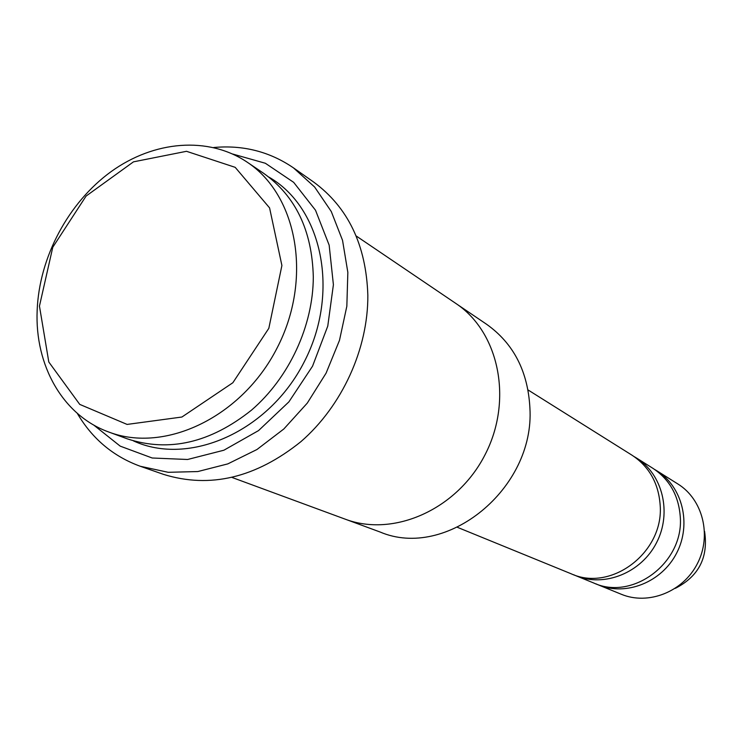 <?xml version="1.0" encoding="UTF-8"?>
<svg xmlns="http://www.w3.org/2000/svg" width="743" height="743" viewBox="0 0 743 743"><rect width="100%" height="100%" fill="white"/><g stroke="black" fill="none" stroke-linecap="round" stroke-linejoin="round"><path stroke-width="1.11" d="M636.259 457.864L652.753 468.22C669.527 479.346 678.693 495.553 680.272 516.822C684.052 562.432 632.804 601.059 593.824 583.041L575.797 575.686C604.338 587.62 641.246 572.899 656.552 542.696C672.155 512.661 662.607 474.09 636.259 457.864L634.104 456.583M573.494 574.683L575.797 575.686M247.196 162.178L263.589 173.277C295.528 195.985 312.097 230.516 313.305 276.851C313.258 325.657 289.157 377.732 251.524 410.117C210.399 442.884 168.986 452.468 127.304 438.853L108.719 432.008C165.206 453.629 242.088 416.907 277.111 347.975C312.692 279.331 297.702 195.465 247.196 162.178C208.198 135.969 154.052 140.678 111.181 171.568C68.328 202.607 39.203 257.273 37.159 310.444C34.717 365.435 62.904 415.523 108.719 432.008M39.453 306.097L48.806 362.008L79.733 404.387L127.09 424.42L181.905 417.027L232.856 382.738L268.827 328.322L281.903 265.502L269.579 207.891L235.187 167.333L186.502 151.303L133.48 161.844L86.095 196.059L52.781 247.243L39.453 306.097M456.889 304.166L486.591 324.273C513.497 343.387 527.939 371.286 529.908 407.972C535.016 488.838 446.274 560.333 379.998 531.979L346.349 519.58M528.032 389.945L632.005 455.199C649.215 466.623 658.604 483.303 660.174 505.249C663.963 552.309 611.145 592.292 571.144 573.782L457.521 527.363M596.025 583.887L598.18 584.825C625.996 596.462 661.864 582.261 676.678 553.024C691.789 523.954 682.408 486.535 656.738 470.718L654.722 469.511M598.18 584.825L621.232 594.242C648.295 605.554 683.077 591.892 697.38 563.649C711.98 535.564 702.804 499.342 677.83 483.953L656.738 470.718M675.285 588.354C698.773 576.382 708.534 557.361 704.559 531.301M93.655 424.996L120.199 446.134L152.204 458.004L187.589 459.49L223.912 450.212L258.555 430.587L288.878 401.889L312.552 366.169L327.765 326.103L333.403 284.727L329.158 245.144L315.506 210.223L293.661 182.341L265.362 163.265L232.717 154.033M232.16 477.508L345.142 519.143C393.697 537.607 457.298 509.382 485.068 454.697C513.302 400.254 499.147 332.13 455.84 303.441L356.129 235.93M293.448 167.853L313.63 182.035C348.133 207.381 366.206 245.144 367.841 295.315C368.175 348.894 342.068 406.04 300.813 441.741C255.731 477.86 209.99 488.745 163.59 474.396L140.306 466.279L168.224 472.307L197.814 471.554L227.832 463.883L256.948 449.515L283.835 428.98L307.258 403.133L326.103 373.116L339.495 340.313L346.842 306.209L347.845 272.384L342.542 240.351L331.267 211.504L314.633 187.022L293.448 167.853C269.672 151.618 243.082 144.839 213.696 147.513M77.281 413.34C92.234 438.779 113.242 456.425 140.306 466.279M133.415 440.887C189.335 466.641 268.855 431.627 304.221 361.887C340.257 292.491 322.341 207.473 268.808 177.066"/></g></svg>
